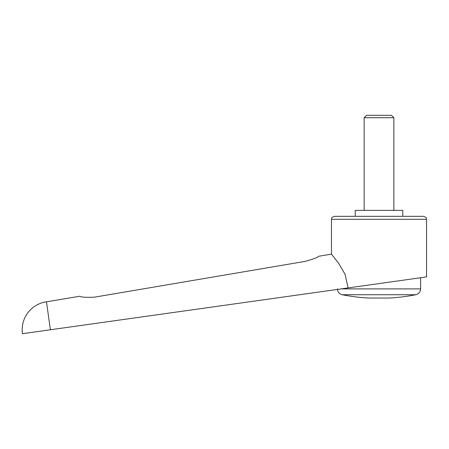 <?xml version="1.0" encoding="UTF-8"?>
<svg xmlns="http://www.w3.org/2000/svg" width="449" height="449" viewBox="0 0 449 449"><rect width="100%" height="100%" fill="white"/><g stroke="black" fill="none" stroke-linecap="round" stroke-linejoin="round"><path stroke-width="0.67" d="M46.477 301.812A28.225 28.225 0 0 0 22.45 333.697L50.4 329.768L46.477 301.812L79.905 296.222C80.977 297.204 85.798 297.524 94.374 297.182L305.286 261.352C313.537 259.022 318.021 257.322 318.739 256.256L331.469 254.123L338.956 263.743L345.096 274.395L348.07 287.932L426.55 276.904L426.55 219.303L331.469 219.303L331.469 254.123M50.4 329.768L348.07 287.932M402.781 216.328L402.781 210.385L355.238 210.385L355.238 216.328M337.435 289.425L421.201 277.656L420.606 277.74L420.606 288.898L341.201 288.898M379.007 294.729L342.205 294.729A190.163 190.163 0 0 0 368.607 298.041L389.406 298.041A190.163 190.163 0 0 0 415.813 294.729L379.007 294.729M331.469 219.303C332.17 218.394 330.077 218.012 334.438 216.328L423.581 216.328C427.942 218.012 425.848 218.394 426.55 219.303M364.15 210.385L364.15 117.717L366.564 115.303L391.455 115.303L393.863 117.717L393.863 210.385M364.15 117.717L393.863 117.717M337.412 288.898C337.626 291.979 339.219 293.921 342.205 294.729M415.813 294.729C418.799 293.921 420.393 291.979 420.606 288.898"/></g></svg>
